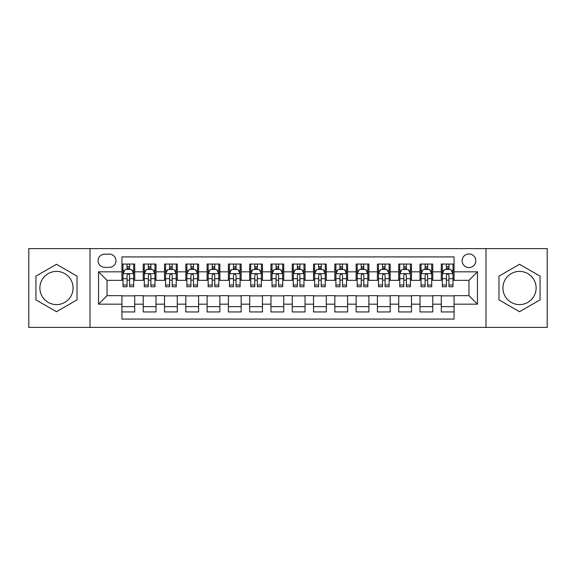 <?xml version="1.0" encoding="UTF-8"?>
<svg xmlns="http://www.w3.org/2000/svg" width="576" height="576" viewBox="0 0 576 576"><rect width="100%" height="100%" fill="white"/><g stroke="black" fill="none" stroke-linecap="round" stroke-linejoin="round"><path stroke-width="0.86" d="M519.523 271.397A16.603 16.603 0 0 0 502.92 288A16.603 16.603 0 0 0 519.523 304.603A16.603 16.603 0 0 0 536.126 288A16.603 16.603 0 0 0 519.523 271.397M468.958 253.937A6.811 6.811 0 0 0 462.146 260.748A6.811 6.811 0 0 0 468.958 267.559A6.811 6.811 0 0 0 475.776 260.748A6.811 6.811 0 0 0 468.958 253.937M56.477 304.603A16.603 16.603 0 0 1 39.874 288A16.603 16.603 0 0 1 56.477 271.397A16.603 16.603 0 0 1 73.08 288A16.603 16.603 0 0 1 56.477 304.603M485.993 327.384L547.2 327.384L547.2 248.616L485.993 248.616L485.993 327.384L90.007 327.384L90.007 248.616L28.8 248.616L28.8 327.384L90.007 327.384M454.061 264.053L441.288 264.053L441.288 271.822L432.77 271.822L432.77 280.339L441.288 280.339L441.288 271.822M432.77 271.822L432.77 264.053L419.998 264.053L419.998 271.822L411.48 271.822L411.48 280.339L419.998 280.339L419.998 271.822M411.48 271.822L411.48 264.053L398.707 264.053L398.707 271.822L390.19 271.822L390.19 280.339L398.707 280.339L398.707 271.822M390.19 271.822L390.19 264.053L377.417 264.053L377.417 271.822L368.899 271.822L368.899 280.339L377.417 280.339L377.417 271.822M368.899 271.822L368.899 264.053L356.126 264.053L356.126 271.822L347.609 271.822L347.609 280.339L356.126 280.339L356.126 271.822M347.609 271.822L347.609 264.053L334.836 264.053L334.836 271.822L326.318 271.822L326.318 280.339L334.836 280.339L334.836 271.822M326.318 271.822L326.318 264.053L313.546 264.053L313.546 271.822L305.035 271.822L305.035 280.339L313.546 280.339L313.546 271.822M305.035 271.822L305.035 264.053L292.255 264.053L292.255 271.822L283.745 271.822L283.745 280.339L292.255 280.339L292.255 271.822M283.745 271.822L283.745 264.053L270.965 264.053L270.965 271.822L262.454 271.822L262.454 280.339L270.965 280.339L270.965 271.822M262.454 271.822L262.454 264.053L249.682 264.053L249.682 271.822L241.164 271.822L241.164 280.339L249.682 280.339L249.682 271.822M241.164 271.822L241.164 264.053L228.391 264.053L228.391 271.822L219.874 271.822L219.874 280.339L228.391 280.339L228.391 271.822M219.874 271.822L219.874 264.053L207.101 264.053L207.101 271.822L198.583 271.822L198.583 280.339L207.101 280.339L207.101 271.822M198.583 271.822L198.583 264.053L185.81 264.053L185.81 271.822L177.293 271.822L177.293 280.339L185.81 280.339L185.81 271.822M177.293 271.822L177.293 264.053L164.52 264.053L164.52 271.822L156.002 271.822L156.002 280.339L164.52 280.339L164.52 271.822M156.002 271.822L156.002 264.053L143.23 264.053L143.23 280.339L134.712 280.339L134.712 264.053L121.939 264.053M121.939 311.947L134.712 311.947L134.712 295.661L143.23 295.661L143.23 311.947L156.002 311.947L156.002 295.661L164.52 295.661L164.52 304.178L156.002 304.178M164.52 304.178L164.52 311.947L177.293 311.947L177.293 295.661L185.81 295.661L185.81 304.178L177.293 304.178M185.81 304.178L185.81 311.947L198.583 311.947L198.583 295.661L207.101 295.661L207.101 304.178L198.583 304.178M207.101 304.178L207.101 311.947L219.874 311.947L219.874 295.661L228.391 295.661L228.391 304.178L219.874 304.178M228.391 304.178L228.391 311.947L241.164 311.947L241.164 295.661L249.682 295.661L249.682 304.178L241.164 304.178M249.682 304.178L249.682 311.947L262.454 311.947L262.454 295.661L270.965 295.661L270.965 304.178L262.454 304.178M270.965 304.178L270.965 311.947L283.745 311.947L283.745 295.661L292.255 295.661L292.255 304.178L283.745 304.178M292.255 304.178L292.255 311.947L305.035 311.947L305.035 295.661L313.546 295.661L313.546 304.178L305.035 304.178M313.546 304.178L313.546 311.947L326.318 311.947L326.318 295.661L334.836 295.661L334.836 304.178L326.318 304.178M334.836 304.178L334.836 311.947L347.609 311.947L347.609 295.661L356.126 295.661L356.126 304.178L347.609 304.178M356.126 304.178L356.126 311.947L368.899 311.947L368.899 295.661L377.417 295.661L377.417 304.178L368.899 304.178M377.417 304.178L377.417 311.947L390.19 311.947L390.19 295.661L398.707 295.661L398.707 304.178L390.19 304.178M398.707 304.178L398.707 311.947L411.48 311.947L411.48 295.661L419.998 295.661L419.998 304.178L411.48 304.178M419.998 304.178L419.998 311.947L432.77 311.947L432.77 295.661L441.288 295.661L441.288 304.178L432.77 304.178M104.695 267.35L109.382 267.35A6.602 6.602 0 0 0 115.978 260.748A6.602 6.602 0 0 0 109.382 254.153L104.695 254.153A6.602 6.602 0 0 0 98.1 260.748A6.602 6.602 0 0 0 104.695 267.35M485.993 248.616L90.007 248.616M454.061 271.822L454.061 256.918L121.939 256.918L121.939 280.339L107.042 280.339L107.042 295.661L121.939 295.661L121.939 319.082L454.061 319.082L454.061 295.661L468.958 295.661L468.958 280.339L454.061 280.339L454.061 271.822L477.475 271.822L477.475 304.178L454.061 304.178M121.939 304.178L98.525 304.178L98.525 271.822L121.939 271.822M441.288 304.178L441.288 311.947L454.061 311.947M121.939 269.374L123.005 269.374M127.051 269.374L129.607 269.374M133.654 269.374L134.712 269.374M121.939 280.123L123.005 280.123M127.051 280.123L129.607 280.123M133.654 280.123L134.712 280.123M121.939 295.877L134.712 295.877M121.939 306.626L134.712 306.626M143.23 280.123L144.295 280.123M148.342 280.123L150.898 280.123M154.944 280.123L156.002 280.123M143.23 269.374L144.295 269.374M148.342 269.374L150.898 269.374M154.944 269.374L156.002 269.374M143.23 295.877L156.002 295.877M143.23 306.626L156.002 306.626M164.52 295.877L177.293 295.877M164.52 306.626L177.293 306.626M164.52 269.374L165.586 269.374M169.632 269.374L172.188 269.374M176.227 269.374L177.293 269.374M164.52 280.123L165.586 280.123M169.632 280.123L172.188 280.123M176.227 280.123L177.293 280.123M185.81 295.877L198.583 295.877M185.81 306.626L198.583 306.626M185.81 269.374L186.876 269.374M190.922 269.374L193.471 269.374M197.518 269.374L198.583 269.374M185.81 280.123L186.876 280.123M190.922 280.123L193.471 280.123M197.518 280.123L198.583 280.123M207.101 295.877L219.874 295.877M207.101 306.626L219.874 306.626M207.101 269.374L208.166 269.374M212.213 269.374L214.762 269.374M218.808 269.374L219.874 269.374M207.101 280.123L208.166 280.123M212.213 280.123L214.762 280.123M218.808 280.123L219.874 280.123M228.391 295.877L241.164 295.877M228.391 306.626L241.164 306.626M228.391 269.374L229.457 269.374M233.496 269.374L236.052 269.374M240.098 269.374L241.164 269.374M228.391 280.123L229.457 280.123M233.496 280.123L236.052 280.123M240.098 280.123L241.164 280.123M249.682 295.877L262.454 295.877M249.682 306.626L262.454 306.626M249.682 269.374L250.74 269.374M254.786 269.374L257.342 269.374M261.389 269.374L262.454 269.374M249.682 280.123L250.74 280.123M254.786 280.123L257.342 280.123M261.389 280.123L262.454 280.123M270.965 295.877L283.745 295.877M270.965 306.626L283.745 306.626M270.965 269.374L272.03 269.374M276.077 269.374L278.633 269.374M282.679 269.374L283.745 269.374M270.965 280.123L272.03 280.123M276.077 280.123L278.633 280.123M282.679 280.123L283.745 280.123M292.255 295.877L305.035 295.877M292.255 306.626L305.035 306.626M292.255 269.374L293.321 269.374M297.367 269.374L299.923 269.374M303.97 269.374L305.035 269.374M292.255 280.123L293.321 280.123M297.367 280.123L299.923 280.123M303.97 280.123L305.035 280.123M313.546 295.877L326.318 295.877M313.546 306.626L326.318 306.626M313.546 269.374L314.611 269.374M318.658 269.374L321.214 269.374M325.26 269.374L326.318 269.374M313.546 280.123L314.611 280.123M318.658 280.123L321.214 280.123M325.26 280.123L326.318 280.123M334.836 295.877L347.609 295.877M334.836 306.626L347.609 306.626M334.836 269.374L335.902 269.374M339.948 269.374L342.504 269.374M346.543 269.374L347.609 269.374M334.836 280.123L335.902 280.123M339.948 280.123L342.504 280.123M346.543 280.123L347.609 280.123M356.126 295.877L368.899 295.877M356.126 306.626L368.899 306.626M356.126 269.374L357.192 269.374M361.238 269.374L363.787 269.374M367.834 269.374L368.899 269.374M356.126 280.123L357.192 280.123M361.238 280.123L363.787 280.123M367.834 280.123L368.899 280.123M377.417 295.877L390.19 295.877M377.417 306.626L390.19 306.626M377.417 269.374L378.482 269.374M382.529 269.374L385.078 269.374M389.124 269.374L390.19 269.374M377.417 280.123L378.482 280.123M382.529 280.123L385.078 280.123M389.124 280.123L390.19 280.123M398.707 295.877L411.48 295.877M398.707 306.626L411.48 306.626M398.707 269.374L399.773 269.374M403.812 269.374L406.368 269.374M410.414 269.374L411.48 269.374M398.707 280.123L399.773 280.123M403.812 280.123L406.368 280.123M410.414 280.123L411.48 280.123M419.998 295.877L432.77 295.877M419.998 306.626L432.77 306.626M419.998 269.374L421.056 269.374M425.102 269.374L427.658 269.374M431.705 269.374L432.77 269.374M419.998 280.123L421.056 280.123M425.102 280.123L427.658 280.123M431.705 280.123L432.77 280.123M441.288 295.877L454.061 295.877M441.288 306.626L454.061 306.626M441.288 269.374L442.346 269.374M446.393 269.374L448.949 269.374M452.995 269.374L454.061 269.374M441.288 280.123L442.346 280.123M446.393 280.123L448.949 280.123M452.995 280.123L454.061 280.123M107.042 280.339L98.525 271.822M107.042 295.661L98.525 304.178M477.475 271.822L468.958 280.339M477.475 304.178L468.958 295.661M56.477 311.724L77.018 299.858L77.018 276.142L56.477 264.276L35.935 276.142L35.935 299.858L56.477 311.724M540.065 276.142L519.523 264.276L498.982 276.142L498.982 299.858L519.523 311.724L540.065 299.858L540.065 276.142M129.607 266.818L127.051 266.818M133.654 284.99L129.607 284.99L129.607 286.726L133.654 286.726L133.654 273.737L131.522 269.482L125.136 269.482L123.005 273.737L123.005 286.726L127.051 286.726L127.051 284.99L123.005 284.99M123.005 273.737L123.005 264.053M133.654 273.737L133.654 264.053M127.051 269.482L127.051 264.053M129.607 264.053L129.607 269.482M129.607 284.99L129.607 275.335C128.758 273.694 127.901 273.694 127.051 275.335L127.051 284.99M150.898 266.818L148.342 266.818M154.944 284.99L150.898 284.99L150.898 286.726L154.944 286.726L154.944 273.737L152.813 269.482L146.426 269.482L144.295 273.737L144.295 286.726L148.342 286.726L148.342 284.99L144.295 284.99M144.295 273.737L144.295 264.053M154.944 273.737L154.944 264.053M148.342 269.482L148.342 264.053M150.898 264.053L150.898 269.482M150.898 284.99L150.898 275.335C150.048 273.694 149.191 273.694 148.342 275.335L148.342 284.99M172.188 266.818L169.632 266.818M176.227 284.99L172.188 284.99L172.188 286.726L176.227 286.726L176.227 273.737L174.103 269.482L167.717 269.482L165.586 273.737L165.586 286.726L169.632 286.726L169.632 284.99L165.586 284.99M165.586 273.737L165.586 264.053M176.227 273.737L176.227 264.053M169.632 269.482L169.632 264.053M172.188 264.053L172.188 269.482M172.188 284.99L172.188 275.335C171.331 273.694 170.482 273.694 169.632 275.335L169.632 284.99M193.471 266.818L190.922 266.818M197.518 284.99L193.471 284.99L193.471 286.726L197.518 286.726L197.518 273.737L195.394 269.482L189.007 269.482L186.876 273.737L186.876 286.726L190.922 286.726L190.922 284.99L186.876 284.99M186.876 273.737L186.876 264.053M197.518 273.737L197.518 264.053M190.922 269.482L190.922 264.053M193.471 264.053L193.471 269.482M193.471 284.99L193.471 275.335C192.622 273.694 191.772 273.694 190.922 275.335L190.922 284.99M214.762 266.818L212.213 266.818M218.808 284.99L214.762 284.99L214.762 286.726L218.808 286.726L218.808 273.737L216.677 269.482L210.29 269.482L208.166 273.737L208.166 286.726L212.213 286.726L212.213 284.99L208.166 284.99M208.166 273.737L208.166 264.053M218.808 273.737L218.808 264.053M212.213 269.482L212.213 264.053M214.762 264.053L214.762 269.482M214.762 284.99L214.762 275.335C213.912 273.694 213.062 273.694 212.213 275.335L212.213 284.99M236.052 266.818L233.496 266.818M240.098 284.99L236.052 284.99L236.052 286.726L240.098 286.726L240.098 273.737L237.967 269.482L231.581 269.482L229.457 273.737L229.457 286.726L233.496 286.726L233.496 284.99L229.457 284.99M229.457 273.737L229.457 264.053M240.098 273.737L240.098 264.053M233.496 269.482L233.496 264.053M236.052 264.053L236.052 269.482M236.052 284.99L236.052 275.335C235.202 273.694 234.353 273.694 233.496 275.335L233.496 284.99M257.342 266.818L254.786 266.818M261.389 284.99L257.342 284.99L257.342 286.726L261.389 286.726L261.389 273.737L259.258 269.482L252.871 269.482L250.74 273.737L250.74 286.726L254.786 286.726L254.786 284.99L250.74 284.99M250.74 273.737L250.74 264.053M261.389 273.737L261.389 264.053M254.786 269.482L254.786 264.053M257.342 264.053L257.342 269.482M257.342 284.99L257.342 275.335C256.493 273.694 255.643 273.694 254.786 275.335L254.786 284.99M278.633 266.818L276.077 266.818M282.679 284.99L278.633 284.99L278.633 286.726L282.679 286.726L282.679 273.737L280.548 269.482L274.162 269.482L272.03 273.737L272.03 286.726L276.077 286.726L276.077 284.99L272.03 284.99M272.03 273.737L272.03 264.053M282.679 273.737L282.679 264.053M276.077 269.482L276.077 264.053M278.633 264.053L278.633 269.482M278.633 284.99L278.633 275.335C277.783 273.694 276.934 273.694 276.077 275.335L276.077 284.99M299.923 266.818L297.367 266.818M303.97 284.99L299.923 284.99L299.923 286.726L303.97 286.726L303.97 273.737L301.838 269.482L295.452 269.482L293.321 273.737L293.321 286.726L297.367 286.726L297.367 284.99L293.321 284.99M293.321 273.737L293.321 264.053M303.97 273.737L303.97 264.053M297.367 269.482L297.367 264.053M299.923 264.053L299.923 269.482M299.923 284.99L299.923 275.335C299.074 273.694 298.217 273.694 297.367 275.335L297.367 284.99M321.214 266.818L318.658 266.818M325.26 284.99L321.214 284.99L321.214 286.726L325.26 286.726L325.26 273.737L323.129 269.482L316.742 269.482L314.611 273.737L314.611 286.726L318.658 286.726L318.658 284.99L314.611 284.99M314.611 273.737L314.611 264.053M325.26 273.737L325.26 264.053M318.658 269.482L318.658 264.053M321.214 264.053L321.214 269.482M321.214 284.99L321.214 275.335C320.364 273.694 319.507 273.694 318.658 275.335L318.658 284.99M342.504 266.818L339.948 266.818M346.543 284.99L342.504 284.99L342.504 286.726L346.543 286.726L346.543 273.737L344.419 269.482L338.033 269.482L335.902 273.737L335.902 286.726L339.948 286.726L339.948 284.99L335.902 284.99M335.902 273.737L335.902 264.053M346.543 273.737L346.543 264.053M339.948 269.482L339.948 264.053M342.504 264.053L342.504 269.482M342.504 284.99L342.504 275.335C341.647 273.694 340.798 273.694 339.948 275.335L339.948 284.99M363.787 266.818L361.238 266.818M367.834 284.99L363.787 284.99L363.787 286.726L367.834 286.726L367.834 273.737L365.71 269.482L359.323 269.482L357.192 273.737L357.192 286.726L361.238 286.726L361.238 284.99L357.192 284.99M357.192 273.737L357.192 264.053M367.834 273.737L367.834 264.053M361.238 269.482L361.238 264.053M363.787 264.053L363.787 269.482M363.787 284.99L363.787 275.335C362.938 273.694 362.088 273.694 361.238 275.335L361.238 284.99M385.078 266.818L382.529 266.818M389.124 284.99L385.078 284.99L385.078 286.726L389.124 286.726L389.124 273.737L386.993 269.482L380.606 269.482L378.482 273.737L378.482 286.726L382.529 286.726L382.529 284.99L378.482 284.99M378.482 273.737L378.482 264.053M389.124 273.737L389.124 264.053M382.529 269.482L382.529 264.053M385.078 264.053L385.078 269.482M385.078 284.99L385.078 275.335C384.228 273.694 383.378 273.694 382.529 275.335L382.529 284.99M406.368 266.818L403.812 266.818M410.414 284.99L406.368 284.99L406.368 286.726L410.414 286.726L410.414 273.737L408.283 269.482L401.897 269.482L399.773 273.737L399.773 286.726L403.812 286.726L403.812 284.99L399.773 284.99M399.773 273.737L399.773 264.053M410.414 273.737L410.414 264.053M403.812 269.482L403.812 264.053M406.368 264.053L406.368 269.482M406.368 284.99L406.368 275.335C405.518 273.694 404.669 273.694 403.812 275.335L403.812 284.99M427.658 266.818L425.102 266.818M431.705 284.99L427.658 284.99L427.658 286.726L431.705 286.726L431.705 273.737L429.574 269.482L423.187 269.482L421.056 273.737L421.056 286.726L425.102 286.726L425.102 284.99L421.056 284.99M421.056 273.737L421.056 264.053M431.705 273.737L431.705 264.053M425.102 269.482L425.102 264.053M427.658 264.053L427.658 269.482M427.658 284.99L427.658 275.335C426.809 273.694 425.959 273.694 425.102 275.335L425.102 284.99M448.949 266.818L446.393 266.818M452.995 284.99L448.949 284.99L448.949 286.726L452.995 286.726L452.995 273.737L450.864 269.482L444.478 269.482L442.346 273.737L442.346 286.726L446.393 286.726L446.393 284.99L442.346 284.99M442.346 273.737L442.346 264.053M452.995 273.737L452.995 264.053M446.393 269.482L446.393 264.053M448.949 264.053L448.949 269.482M448.949 284.99L448.949 275.335C448.099 273.694 447.25 273.694 446.393 275.335L446.393 284.99M143.23 304.178L134.712 304.178M143.23 271.822L134.712 271.822M133.596 273.629L123.062 273.629M123.005 270.648L124.553 270.648M132.106 270.648L133.654 270.648M127.051 278.669L123.005 278.669M133.654 278.669L129.607 278.669M129.607 268.171L127.051 268.171M154.886 273.629L144.346 273.629M144.295 270.648L145.836 270.648M153.396 270.648L154.944 270.648M148.342 278.669L144.295 278.669M154.944 278.669L150.898 278.669M150.898 268.171L148.342 268.171M176.177 273.629L165.636 273.629M165.586 270.648L167.126 270.648M174.686 270.648L176.227 270.648M169.632 278.669L165.586 278.669M176.227 278.669L172.188 278.669M172.188 268.171L169.632 268.171M197.467 273.629L186.926 273.629M186.876 270.648L188.417 270.648M195.977 270.648L197.518 270.648M190.922 278.669L186.876 278.669M197.518 278.669L193.471 278.669M193.471 268.171L190.922 268.171M218.758 273.629L208.217 273.629M208.166 270.648L209.707 270.648M217.267 270.648L218.808 270.648M212.213 278.669L208.166 278.669M218.808 278.669L214.762 278.669M214.762 268.171L212.213 268.171M240.048 273.629L229.507 273.629M229.457 270.648L230.998 270.648M238.558 270.648L240.098 270.648M233.496 278.669L229.457 278.669M240.098 278.669L236.052 278.669M236.052 268.171L233.496 268.171M261.338 273.629L250.798 273.629M250.74 270.648L252.288 270.648M259.848 270.648L261.389 270.648M254.786 278.669L250.74 278.669M261.389 278.669L257.342 278.669M257.342 268.171L254.786 268.171M282.622 273.629L272.088 273.629M272.03 270.648L273.578 270.648M281.131 270.648L282.679 270.648M276.077 278.669L272.03 278.669M282.679 278.669L278.633 278.669M278.633 268.171L276.077 268.171M303.912 273.629L293.378 273.629M293.321 270.648L294.869 270.648M302.422 270.648L303.97 270.648M297.367 278.669L293.321 278.669M303.97 278.669L299.923 278.669M299.923 268.171L297.367 268.171M325.202 273.629L314.662 273.629M314.611 270.648L316.152 270.648M323.712 270.648L325.26 270.648M318.658 278.669L314.611 278.669M325.26 278.669L321.214 278.669M321.214 268.171L318.658 268.171M346.493 273.629L335.952 273.629M335.902 270.648L337.442 270.648M345.002 270.648L346.543 270.648M339.948 278.669L335.902 278.669M346.543 278.669L342.504 278.669M342.504 268.171L339.948 268.171M367.783 273.629L357.242 273.629M357.192 270.648L358.733 270.648M366.293 270.648L367.834 270.648M361.238 278.669L357.192 278.669M367.834 278.669L363.787 278.669M363.787 268.171L361.238 268.171M389.074 273.629L378.533 273.629M378.482 270.648L380.023 270.648M387.583 270.648L389.124 270.648M382.529 278.669L378.482 278.669M389.124 278.669L385.078 278.669M385.078 268.171L382.529 268.171M410.364 273.629L399.823 273.629M399.773 270.648L401.314 270.648M408.874 270.648L410.414 270.648M403.812 278.669L399.773 278.669M410.414 278.669L406.368 278.669M406.368 268.171L403.812 268.171M431.654 273.629L421.114 273.629M421.056 270.648L422.604 270.648M430.164 270.648L431.705 270.648M425.102 278.669L421.056 278.669M431.705 278.669L427.658 278.669M427.658 268.171L425.102 268.171M452.938 273.629L442.404 273.629M442.346 270.648L443.894 270.648M451.447 270.648L452.995 270.648M446.393 278.669L442.346 278.669M452.995 278.669L448.949 278.669M448.949 268.171L446.393 268.171"/></g></svg>
